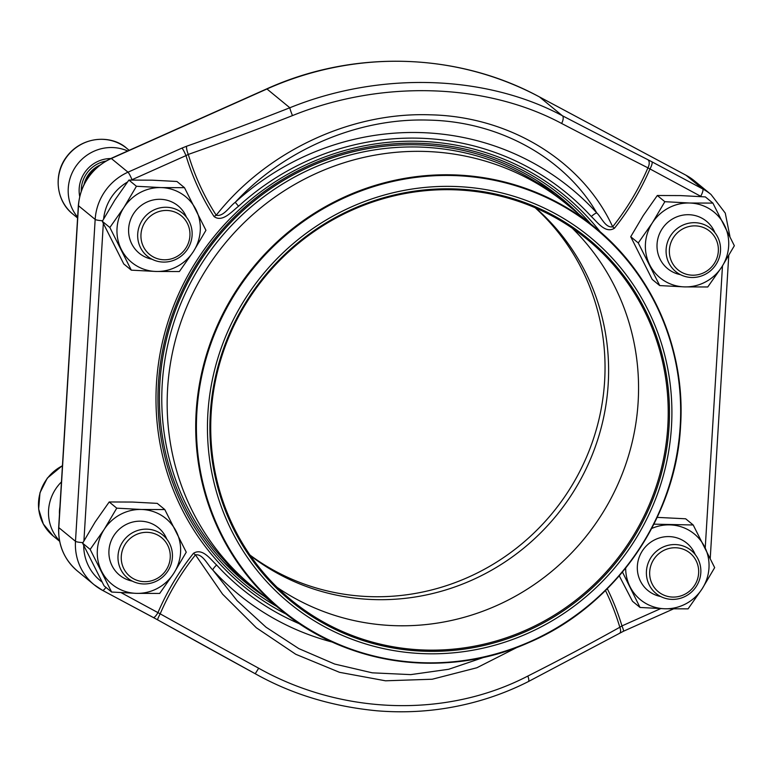 <?xml version="1.0" encoding="UTF-8"?>
<svg xmlns="http://www.w3.org/2000/svg" width="773" height="773" viewBox="0 0 773 773"><rect width="100%" height="100%" fill="white"/><g stroke="black" fill="none" stroke-linecap="round" stroke-linejoin="round"><path stroke-width="1.16" d="M122.569 565.759A24.997 24.185 129.4 0 0 164.243 572.6A24.997 24.185 129.4 0 0 150.474 532.645A24.997 24.185 129.4 0 0 122.569 565.759M61.454 481.927A42.515 41.124 129.4 0 0 59.531 540.8M119.448 566.29A27.78 26.871 -50.6 0 1 129.864 534.423A27.78 26.871 -50.6 0 1 162.842 535.09A27.78 26.871 -50.6 0 1 170.978 546.83A27.78 26.871 -50.6 0 1 160.562 578.687A27.78 26.871 -50.6 0 1 127.584 578.03A27.78 26.871 -50.6 0 1 119.448 566.29M670.674 259.293A24.997 24.185 129.4 0 0 712.339 266.134A24.997 24.185 129.4 0 0 698.57 226.18A24.997 24.185 129.4 0 0 670.674 259.293M667.543 259.815A27.78 26.871 -50.6 0 1 677.969 227.958A27.78 26.871 -50.6 0 1 710.938 228.624A27.78 26.871 -50.6 0 1 719.083 240.355A27.78 26.871 -50.6 0 1 708.667 272.222A27.78 26.871 -50.6 0 1 675.689 271.555A27.78 26.871 -50.6 0 1 667.543 259.815M650.982 581.18A24.997 24.185 129.4 0 0 692.647 588.021A24.997 24.185 129.4 0 0 678.887 548.067A24.997 24.185 129.4 0 0 650.982 581.18M647.861 581.702A27.78 26.871 -50.6 0 1 658.277 549.845A27.78 26.871 -50.6 0 1 691.255 550.502A27.78 26.871 -50.6 0 1 699.391 562.242A27.78 26.871 -50.6 0 1 688.975 594.108A27.78 26.871 -50.6 0 1 655.997 593.442A27.78 26.871 -50.6 0 1 647.861 581.702M142.261 243.882A24.997 24.185 129.4 0 0 183.926 250.723A24.997 24.185 129.4 0 0 170.157 210.768A24.997 24.185 129.4 0 0 142.261 243.882M127.69 150.986A42.515 41.124 129.4 0 0 77 164.765A42.515 41.124 129.4 0 0 77.648 217.145M139.14 244.403A27.78 26.871 -50.6 0 1 149.556 212.536A27.78 26.871 -50.6 0 1 182.534 213.203A27.78 26.871 -50.6 0 1 190.67 224.943A27.78 26.871 -50.6 0 1 180.254 256.81A27.78 26.871 -50.6 0 1 147.276 256.143A27.78 26.871 -50.6 0 1 139.14 244.403M536.877 180.582A247.273 239.186 -50.6 0 1 548.869 189.791L558.966 198.072M245.128 580.291L235.031 572.001A247.273 239.186 -50.6 0 1 223.668 562.029M207.889 413.323A236.828 229.079 -50.6 0 1 567.952 221.136A236.828 229.079 -50.6 0 1 543.197 625.801A236.828 229.079 -50.6 0 1 207.889 413.323M210.324 413.391A234.345 226.673 -50.6 0 1 566.609 223.213A234.345 226.673 -50.6 0 1 542.115 623.647A234.345 226.673 -50.6 0 1 210.324 413.391M211.155 413.255A233.282 225.648 -50.6 0 1 349.821 211.145A233.282 225.648 -50.6 0 1 587.509 239.62A233.282 225.648 -50.6 0 1 613.859 563.111A233.282 225.648 -50.6 0 1 291.431 600.206A233.282 225.648 -50.6 0 1 211.155 413.255M572.146 228.093A233.282 225.648 -50.6 0 1 584.195 538.752A233.282 225.648 -50.6 0 1 277.13 587.374M535.718 207.995A224.962 217.6 -50.6 0 1 556.193 515.755A224.962 217.6 -50.6 0 1 250.336 555.565M535.177 207.763A224.962 217.6 -50.6 0 1 552.618 512.818A224.962 217.6 -50.6 0 1 249.998 555.072M578.851 214.169A248.693 240.558 129.4 0 0 561.092 197.994A248.693 240.558 129.4 0 0 307.702 167.635A248.693 240.558 129.4 0 0 159.876 383.089A248.693 240.558 129.4 0 0 245.456 582.398A248.693 240.558 129.4 0 0 264.781 596.659M555.536 193.569A248.693 240.558 -50.6 0 1 567.875 205.164M253.805 587.644A248.693 240.558 -50.6 0 1 240.036 577.808M614.467 228.228C605.317 233.968 597.326 221.967 591.326 216.527A7.083 1.778 137.6 0 1 596.727 212.846C565.594 159.315 501.175 121.603 428.957 120.115C356.102 117.583 282.29 151.286 235.234 202.304C229.504 206.536 223.407 217.039 216.227 215.232C264.627 153.759 347.512 111.901 430.146 114.81C512.093 116.462 583.441 162.977 612.66 226.798L614.467 228.228A252.578 244.307 129.4 0 0 649.89 169.142A7.083 1.768 -61.9 0 0 651.91 161.799L702.734 188.96L686.057 175.268L539.467 96.925A318.843 308.398 129.4 0 0 266.956 88.982L111.322 158.494A54.207 52.429 129.4 0 0 78.488 205.734L58.806 527.621A54.207 52.429 129.4 0 0 77.455 571.054C64.256 559.652 57.994 545.091 58.671 527.389L78.353 205.502C80.537 183.79 91.446 168.099 111.07 158.407L266.714 88.885A7.083 0.821 -114.1 0 1 266.956 88.982L289.836 107.766C379.688 71.319 485.347 74.498 562.348 115.718L539.467 96.925A7.083 1.768 -61.9 0 0 539.39 96.876L685.989 175.22A7.083 1.768 -61.9 0 0 685.902 175.181M561.623 123.458A7.083 3.092 117.5 0 0 562.348 115.718A701.005 33.674 28.8 0 0 647.803 159.653A7.083 4.058 116.9 0 1 647.929 167.838A708.087 34.012 -151.2 0 1 561.623 123.458C485.705 82.817 381.244 79.677 292.474 115.602A708.087 159.653 157.5 0 1 188.283 154.426A7.083 1.633 -109.4 0 1 186.689 146.203A701.005 158.059 -22.5 0 0 289.836 107.766A7.083 0.551 68.5 0 0 292.474 115.602M517.552 647.156L476.873 667.756L432.223 679.235L385.485 680.8L339.502 672.317L295.759 654.277L256.317 627.753L222.576 594.157L195.453 554.879A250.075 241.891 129.4 0 0 160.185 613.839A708.087 34.012 28.8 0 0 258.675 668.22C342.149 715.064 446.63 718.214 527.824 676.066A708.087 159.653 -22.5 0 0 619.83 627.251L621.956 625.917A7.083 0.821 65.9 0 1 623.463 631.241L673.399 608.94M58.671 527.389A7.083 1.073 -176.5 0 0 58.806 527.621L75.483 541.313A54.207 52.429 -50.6 0 0 94.132 584.746A54.207 52.429 -50.6 0 0 102.422 590.292A7.083 1.768 -61.9 0 0 102.5 590.34L153.315 617.492A7.083 1.768 -61.9 0 0 158.05 612.39A252.578 244.307 -50.6 0 1 193.472 553.304C202.623 547.564 210.614 559.565 216.614 564.995A7.083 1.778 -42.4 0 0 212.749 569.943L237.098 600.669L265.999 627.183L298.793 648.595L334.661 664.046L372.267 672.829L410.772 674.616L448.726 669.263L484.449 657.156M591.326 216.527A256.008 247.631 129.4 0 0 238.557 206.236L235.234 202.304A262.347 253.757 -50.6 0 1 596.727 212.846C601.491 217.387 605.452 228.18 612.66 226.798A250.075 241.891 129.4 0 0 647.929 167.838L700.715 196.294A7.083 1.768 -61.9 0 0 702.734 188.96A54.207 52.429 -50.6 0 1 711.025 194.496L694.347 180.805A54.207 52.429 129.4 0 0 686.057 175.268A7.083 1.768 -61.9 0 0 685.989 175.22L694.347 180.805M214.063 216.546A7.083 1.72 147.2 0 1 216.227 215.232A250.075 241.891 129.4 0 1 188.283 154.426L185.984 155.605A252.578 244.307 129.4 0 0 214.063 216.546C222.44 222.808 231.948 211.3 238.557 206.236M82.943 542.617A7.083 1.073 3.5 0 1 75.483 541.313L95.166 219.426A54.207 52.429 -50.6 0 1 127.999 172.186L181.955 148.087A7.083 0.821 65.9 0 1 185.984 155.605L132.028 179.703A47.114 45.578 129.4 0 0 131.294 180.041M623.453 631.251L528.278 681.622C502.923 694.444 476.004 703.227 447.528 707.981C424.28 711.827 400.762 712.764 376.963 710.793C332.09 706.474 291.518 694.115 255.235 673.737L157.682 619.878A7.083 0.754 -60.9 0 1 160.185 613.839L121.148 592.669M619.675 633.126A7.083 3.179 -119.2 0 0 619.83 627.251A250.075 241.891 129.4 0 0 605.481 590.533M193.472 553.304L195.453 554.879C202.826 553.623 207.57 565.053 212.749 569.943A262.347 253.757 -50.6 0 0 332.574 642.16M712.89 203.096L689.613 203.009L664.848 201.695L652.296 222.924L638.266 242.935L659.717 285.575L684.482 286.889L707.759 286.976L721.798 266.965L734.35 245.737L712.89 203.096L705.353 196.902L680.588 195.588L657.311 195.501L664.848 201.695M657.311 195.501L643.271 215.512L630.72 236.741L652.18 279.382L659.717 285.575M630.72 236.741L638.266 242.935M680.414 274.647A30.64 29.645 -50.6 0 1 657.06 244.075A30.64 29.645 -50.6 0 1 682.201 215.271A30.64 29.645 -50.6 0 1 714.89 232.654M721.798 266.965A42.515 41.124 129.4 0 0 724.369 225.03A42.515 41.124 129.4 0 0 689.613 203.009A42.515 41.124 129.4 0 0 652.296 222.924A42.515 41.124 129.4 0 0 649.735 264.859A42.515 41.124 129.4 0 0 684.482 286.889A42.515 41.124 129.4 0 0 721.798 266.965M184.476 187.675L161.199 187.588L136.434 186.274L123.893 207.512L109.853 227.513L131.304 270.154L156.069 271.468L179.355 271.555L193.385 251.554L205.937 230.315L184.476 187.675L176.94 181.481L152.175 180.177L128.898 180.08L136.434 186.274M128.898 180.08L114.858 200.091L102.307 221.32L123.767 263.96L131.304 270.154M102.307 221.32L109.853 227.513M152.001 259.226A30.64 29.645 -50.6 0 1 128.647 228.653A30.64 29.645 -50.6 0 1 153.788 199.859A30.64 29.645 -50.6 0 1 186.477 217.242M193.385 251.554A42.515 41.124 129.4 0 0 195.956 209.609A42.515 41.124 129.4 0 0 161.199 187.588A42.515 41.124 129.4 0 0 123.893 207.512A42.515 41.124 129.4 0 0 121.322 249.447A42.515 41.124 129.4 0 0 156.069 271.468A42.515 41.124 129.4 0 0 193.385 251.554M657.176 517.379L685.661 518.789L693.207 524.983L653.871 524.162M619.25 575.798L632.488 601.268L640.034 607.462L664.799 608.766L688.076 608.863L702.116 588.852L714.667 567.624L693.207 524.983M622.439 572.039L640.034 607.462M660.722 596.534A30.64 29.645 -50.6 0 1 637.367 565.952A30.64 29.645 -50.6 0 1 662.509 537.158A30.64 29.645 -50.6 0 1 695.207 554.541M625.676 568.058A42.515 41.124 129.4 0 0 630.043 586.746A42.515 41.124 129.4 0 0 664.799 608.766A42.515 41.124 129.4 0 0 702.116 588.852A42.515 41.124 129.4 0 0 704.676 546.907A42.515 41.124 129.4 0 0 669.93 524.886A42.515 41.124 129.4 0 0 651.61 528.519M164.794 509.562L141.517 509.475L116.752 508.161L104.2 529.389L90.161 549.4L111.621 592.041L136.386 593.355L159.663 593.442L173.703 573.431L186.254 552.202L164.794 509.562L157.248 503.368L132.483 502.054L109.206 501.967L116.752 508.161M109.206 501.967L95.166 521.978L82.624 543.206L104.075 585.847L111.621 592.041M82.624 543.206L90.161 549.4M132.309 581.112A30.64 29.645 -50.6 0 1 108.954 550.54A30.64 29.645 -50.6 0 1 134.096 521.746A30.64 29.645 -50.6 0 1 166.794 539.129M173.703 573.431A42.515 41.124 129.4 0 0 176.263 531.495A42.515 41.124 129.4 0 0 141.517 509.475A42.515 41.124 129.4 0 0 104.2 529.389A42.515 41.124 129.4 0 0 101.64 571.334A42.515 41.124 129.4 0 0 136.386 593.355A42.515 41.124 129.4 0 0 173.703 573.431M62.439 465.781A42.515 41.124 129.4 0 0 53.192 536.008L59.627 541.293M59.927 506.866A31.355 30.331 129.4 0 0 59.482 514.084M129.168 150.32L126.84 148.406A42.515 41.124 129.4 0 0 68.082 155.17A42.515 41.124 129.4 0 0 72.884 214.121L77.59 217.986M110.781 158.542A31.355 30.331 129.4 0 0 79.696 196.4M105.824 161.103A29.442 28.475 129.4 0 0 81.242 191.037M99.746 165.2A27.992 27.074 129.4 0 0 84.083 184.274M98.113 166.524A27.78 26.871 129.4 0 0 85.059 182.418M248.413 583.122L242.964 578.426A247.273 239.186 -50.6 0 1 162.233 383.93A247.273 239.186 -50.6 0 1 306.572 170.949A247.273 239.186 -50.6 0 1 556.715 196.323L562.386 200.748A247.457 239.35 -50.6 0 1 566.841 204.314L595.394 227.755A247.457 239.35 -50.6 0 1 680.549 426.068A247.457 239.35 -50.6 0 1 533.447 640.45A247.457 239.35 -50.6 0 1 281.324 610.245A247.457 239.35 -50.6 0 1 196.168 411.932A247.457 239.35 -50.6 0 1 343.26 197.55A247.457 239.35 -50.6 0 1 595.394 227.755C653.127 274.521 685.69 350.343 680.569 426.097C675.931 518.538 614.1 606.573 528.452 642.721C446.949 679.119 347.937 666.104 281.324 610.245L252.771 586.804A247.457 239.35 -50.6 0 1 248.413 583.122A247.457 239.35 -50.6 0 1 167.615 388.49A247.457 239.35 -50.6 0 1 312.06 175.355A247.457 239.35 -50.6 0 1 562.386 200.748M680.201 426.194A246.925 238.838 129.4 0 0 453.432 175.548A246.925 238.838 129.4 0 0 196.864 412.096A246.925 238.838 129.4 0 0 423.633 662.741A246.925 238.838 129.4 0 0 680.201 426.194M258.675 668.22L255.235 673.737A701.005 33.674 -151.2 0 1 157.721 619.888L102.577 590.369M102.625 220.73A7.083 1.073 3.5 0 1 95.166 219.426L78.488 205.734A7.083 1.073 -176.5 0 1 78.353 205.502M132.028 179.703A7.083 0.821 65.9 0 0 127.999 172.186L111.322 158.494A7.083 0.821 -114.1 0 0 111.07 158.407M181.955 148.087L186.689 146.203M647.803 159.653L651.91 161.799M286.29 614.206A252.887 244.616 -50.6 0 1 156.455 383.543A252.887 244.616 -50.6 0 1 331.163 154.697A252.887 244.616 -50.6 0 1 600.244 231.852M216.614 564.995A256.008 247.631 129.4 0 0 299.837 623.966M607.298 588.707A252.578 244.307 -50.6 0 1 621.956 625.917L660.664 608.631M705.227 547.999L722.484 265.912M701.304 196.622A47.114 45.578 129.4 0 0 700.715 196.294M127.39 182.09A47.114 45.578 129.4 0 0 103.64 218.894M103.321 223.513L83.919 540.858M83.716 545.564A47.114 45.578 129.4 0 0 101.968 581.924M77.455 571.054L94.132 584.746L102.5 590.34A7.083 1.768 -61.9 0 0 105.92 587.364M528.307 681.602A7.083 2.174 -116.8 0 0 527.824 676.066M590.746 223.948A250.674 242.471 129.4 0 0 325.877 158.62A250.674 242.471 129.4 0 0 158.417 383.437A250.674 242.471 129.4 0 0 276.686 606.428M62.449 465.607L47.337 478.081L39.964 492.816L38.65 509.127L43.327 524.026L53.192 536.008M126.84 148.406C112.259 134.917 82.895 135.526 67.029 156.204C52.815 174.08 56.294 201.367 72.884 214.121M729.896 236.287L725.267 213.106L711.025 194.496M710.242 558.232L728.746 255.65M157.682 619.878L153.315 617.492M539.39 96.876C457.336 52.371 353.802 49.366 266.714 88.885"/></g></svg>
